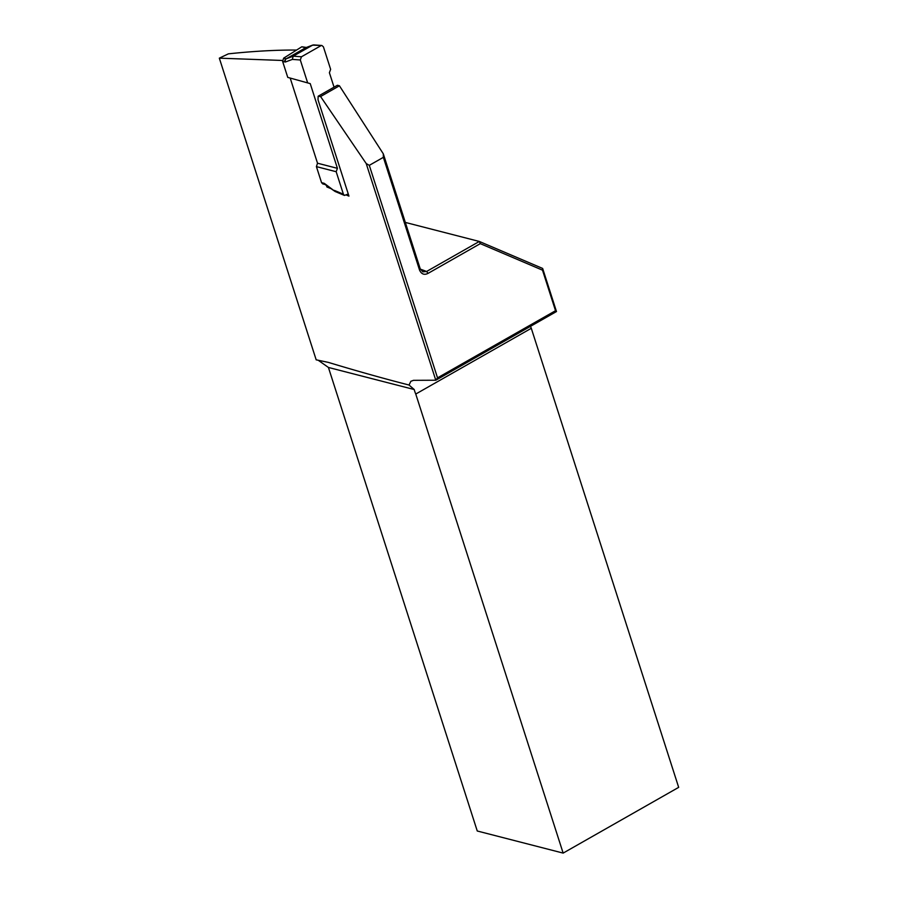 <?xml version="1.0" encoding="UTF-8"?>
<svg xmlns="http://www.w3.org/2000/svg" width="898" height="898" viewBox="0 0 898 898"><rect width="100%" height="100%" fill="white"/><g stroke="black" fill="none" stroke-linecap="round" stroke-linejoin="round"><path stroke-width="1.35" d="M555.525 310.708L542.504 270.163L480.295 243.65L428.11 273.351C424.26 275.282 421.398 274.171 419.534 270.04L383.356 157.341L369.303 165.344L437.528 377.856L555.525 310.708L556.479 311.55L435.788 380.224L366.216 163.548L320.575 96.535L318.15 96.266L318.015 99.757L348.952 196.123L346.404 195.046M318.397 96.075L337.379 85.276L339.433 85.793L383.311 153.839L420.219 268.805L422.868 271.825L426.572 271.488L479.33 241.461L542.65 268.446L556.479 311.539M563.147 853.1L477.253 830.998L328.421 367.45L414.225 389.53A18.016 8.385 -119.6 0 0 415.763 394.042L563.147 853.1L678.675 787.355L531.29 328.298A18.016 8.385 60.4 0 1 530.516 326.311M328.421 367.45L318.195 360.244M282.488 60.469L219.325 58.157L316.175 359.829L328.399 362.399C356.731 370.975 383.603 378.518 409.039 385.029L410.869 381.291L413.529 380.325L435.788 380.224M219.325 58.157L228.373 53.846C253.214 51.208 275.955 49.94 296.587 50.052M531.29 328.298L415.763 394.042M414.225 389.53L409.039 385.029M331.036 188.659L326.917 186.986L326.434 185.459M480.295 243.65L479.33 241.461L405.324 222.423M383.356 157.341L383.311 153.839M339.433 85.793L320.575 96.535M366.216 163.548L369.303 165.344M327.86 186.447L326.917 186.986M435.822 380.213L437.528 377.856M542.504 270.163L542.65 268.446M428.11 273.351L426.572 271.488A570.679 207.505 162.2 0 0 420.343 269.142M334.045 87.162L329.398 72.704L330.632 69.326L323.415 46.831L321.877 45.495L312.605 45.147L293.197 56.181L292.344 59.403L285.564 61.951A3.603 1.673 60.4 0 1 284.913 61.962L282.612 61.367L287.753 77.385L310.225 83.615L337.424 168.33L336.178 171.72L343.406 194.215L344.45 195.427L348.267 193.99M336.178 171.72L316.41 166.624L321.551 182.642L323.852 183.226A3.603 1.673 60.4 0 1 324.616 183.607L335.201 191.521M320.878 45.731L301.47 56.776L300.302 59.975L307.531 82.47M282.612 61.367L283.656 58.157L301.807 46.786L306.398 47.448M287.753 77.385L310.225 83.615M290.323 78.496L317.522 163.212L337.424 168.33M317.522 163.212L316.41 166.624M322.752 183.899L321.551 182.642M306.263 47.527A2.402 2.122 -110.6 0 0 305.702 47.729L286.294 58.774L305.702 47.729L313.649 44.9M419.534 270.04L420.219 268.805M334.404 190.41L343.406 194.215M300.302 59.975L292.344 59.403M285.564 61.951A2.402 2.122 -110.6 0 1 286.294 58.774L293.197 56.181L301.47 56.776M283.656 58.157L286.08 58.785A2.402 1.942 104.4 0 0 284.913 61.962M306.274 47.493A2.402 1.942 104.4 0 0 305.488 47.74L301.807 46.786M323.852 183.226A2.402 1.942 104.4 0 0 325.054 184.494L325.098 184.528A2.402 1.527 -55.2 0 1 324.616 183.607M335.235 191.543L344.405 195.416M322.73 183.899L325.042 184.494M325.098 184.528L334.954 191.386M313.671 44.911L321.843 45.484M305.971 47.605L312.863 45.023"/></g></svg>
